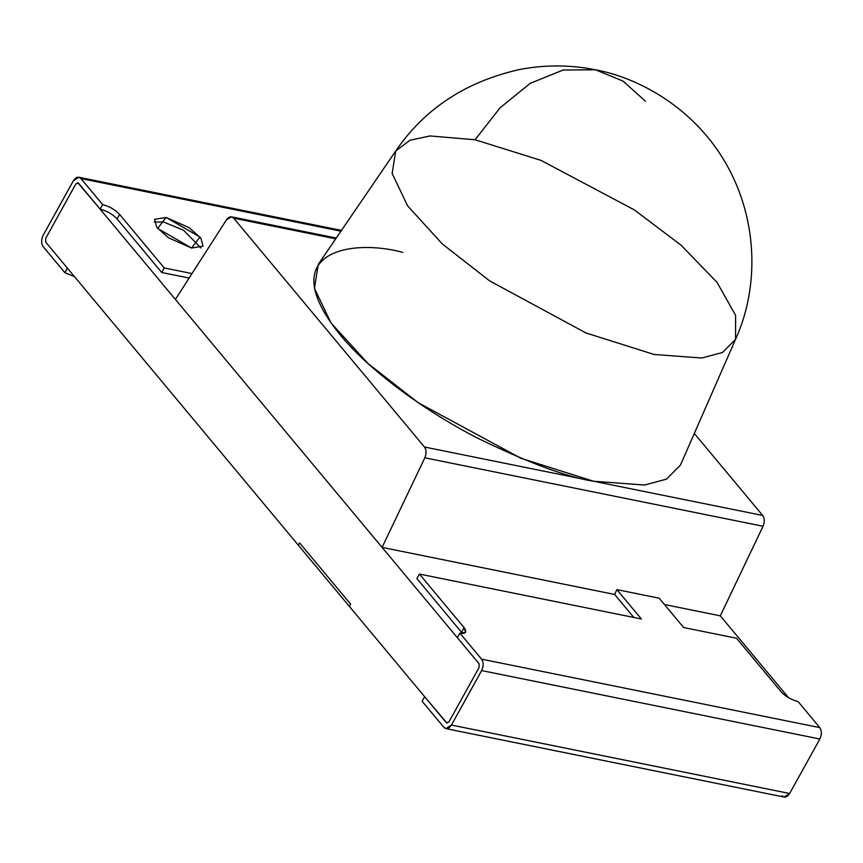 <?xml version="1.0" encoding="UTF-8"?>
<svg xmlns="http://www.w3.org/2000/svg" width="863" height="863" viewBox="0 0 863 863"><rect width="100%" height="100%" fill="white"/><g stroke="black" fill="none" stroke-linecap="round" stroke-linejoin="round"><path stroke-width="1.29" d="M350.637 604.154L299.601 542.924L298.339 545.2L45.717 242.147L45.707 238.35L75.901 183.862L78.436 183.118L479.062 663.712L479.084 667.52L448.879 722.007L446.344 722.741L349.375 606.419L350.637 604.154L349.375 606.419L446.344 722.741L448.879 722.007L479.084 667.52L479.062 663.712L78.436 183.118L75.901 183.862L45.707 238.35L45.717 242.147L298.339 545.2L299.601 542.924L350.637 604.154L299.601 542.924L298.339 545.2L299.601 542.924L350.637 604.154L349.375 606.419L350.637 604.154M447.056 723.194L424.65 696.721L447.056 723.194M788.588 697.746L720.314 615.837L788.588 697.746M77.735 182.676L100.13 209.137L77.735 182.676M683.658 627.541L736.506 638.242L683.658 627.541L659.192 598.199L683.658 627.541M445.955 728.62L784.165 797.067L789.645 793.507L451.435 725.06L445.955 728.62L443.83 727.282L422.136 701.263L443.83 727.282C446.376 729.623 448.911 728.879 451.435 725.06L481.63 670.573L451.435 725.06L789.645 793.507L819.85 739.019L481.63 670.573C483.668 666.182 483.647 662.374 481.576 659.17L459.893 633.151L465.632 632.223L464.078 627.638L461.565 632.18L464.078 627.638L419.429 574.068L416.905 578.609L462.492 633.453L416.905 578.609L419.429 574.068L641.382 618.987L419.429 574.068L464.078 627.638C467.261 632.126 465.858 633.96 459.893 633.151L481.576 659.17L819.796 727.617L798.113 701.597C791.328 699.828 785.675 696.56 781.155 691.813L736.506 638.242L781.155 691.813C785.675 696.56 791.328 699.828 798.113 701.597L819.796 727.617C821.867 730.821 821.878 734.629 819.85 739.019L789.645 793.507C787.132 797.326 784.596 798.07 782.04 795.729M395.729 150.982L318.264 264.369L314.445 288.371L331.014 322.978L367.918 363.442L418.199 402.719L520.972 458.307L593.571 481.241L424.467 447.012L233.711 218.188L424.467 447.012C426.43 449.957 426.549 453.55 424.833 457.811L382.093 547.39L175.405 299.439L226.462 219.838L231.586 216.85L233.711 218.188L335.707 238.835L233.711 218.188C231.36 215.955 228.943 216.505 226.462 219.838L175.405 299.439L382.093 547.39L614.618 594.445L616.916 589.645L659.192 598.199L616.916 589.645L641.382 618.987L616.916 589.645L614.618 594.445L633.798 617.455L614.618 594.445L382.093 547.39L424.833 457.811C426.549 453.55 426.43 449.957 424.467 447.012L593.571 481.241L644.51 485.038L666.473 479.138L680.432 465.135L735.546 339.353L722.45 352.492L701.835 358.026L654.046 354.466L701.835 358.026L722.45 352.492L735.546 339.353C765.966 272.428 755.114 180.906 692.719 121.025C660.778 90.281 623.226 74.887 595.535 69.806L623.032 81.1L645.438 101.198L623.032 81.1L595.535 69.806L563.129 70.032L530.227 83.323L500.087 107.789L475.071 139.763L500.087 107.789L530.227 83.323L563.129 70.032L595.535 69.806C570.109 64.714 544.618 64.649 519.073 69.623C465.545 81.791 424.423 108.911 395.729 150.982L392.147 173.495L407.692 205.966L442.309 243.938L489.494 280.788L585.923 332.945L654.046 354.466L585.923 332.945L489.494 280.788L442.309 243.938L407.692 205.966L392.147 173.495L395.729 150.982L409.925 140.248L430.001 135.955L475.071 139.763L540.939 160.356L634.219 209.817L681.015 245.146L717.045 282.374L735.6 315.329L735.546 339.353M479.062 663.712L457.379 637.692L479.062 663.712L479.084 667.52L448.879 722.007L479.084 667.52L479.062 663.712M459.893 633.151L457.379 637.692L459.893 633.151M448.879 722.007L446.344 722.741L448.879 722.007M424.65 696.721L422.136 701.263L424.65 696.721M481.576 659.17C483.647 662.374 483.668 666.182 481.63 670.573L819.85 739.019C821.878 734.629 821.867 730.821 819.796 727.617L481.576 659.17M64.887 272.708L43.204 246.689L64.887 272.708L67.411 268.166L45.717 242.147L67.411 268.166L64.887 272.708L74.412 276.559L64.887 272.708M340.928 231.187L80.96 178.576L102.643 204.596C109.428 206.376 115.07 209.633 119.59 214.391L164.25 267.962L191.996 273.571L164.25 267.962L161.737 272.503L189.126 278.048L161.737 272.503L117.077 218.932C112.557 214.175 106.904 210.917 100.13 209.137L102.643 204.596L80.96 178.576C78.404 176.246 75.868 176.98 73.355 180.799L43.15 235.286C41.122 239.687 41.133 243.485 43.204 246.689C41.133 243.485 41.122 239.687 43.15 235.286L73.355 180.799L78.835 177.239L80.96 178.576L340.928 231.187M191.575 248.048L157.681 228.458L166.063 217.433L199.957 237.012L191.575 248.048L203.053 246.171L200.885 238.188L189.137 227.67L166.063 217.433L154.585 219.299L156.764 227.293L168.501 237.8L191.575 248.048M200.917 247.951L183.56 230.27L163.549 221.974L154.207 222.061L163.549 221.974L183.56 230.27L200.917 247.951M45.717 242.147L45.707 238.35L75.901 183.862L78.436 183.118L75.901 183.862L45.707 238.35L45.717 242.147M164.25 267.962L119.59 214.391L117.077 218.932L161.737 272.503L164.25 267.962M119.59 214.391C115.07 209.633 109.428 206.376 102.643 204.596L100.13 209.137C106.904 210.917 112.557 214.175 117.077 218.932L119.59 214.391M593.571 481.241L762.676 515.459L593.571 481.241C567.379 477.207 529.418 463.183 479.688 439.17C431.122 414.747 371.931 373.56 340.184 334.855C271.748 250.604 352.773 238.468 402.827 252.417M762.676 515.459L694.316 433.453L762.676 515.459C764.64 518.404 764.769 521.996 763.043 526.257C764.769 521.996 764.64 518.404 762.676 515.459M424.833 457.811L763.043 526.257L720.314 615.837L664.478 604.542L720.314 615.837L763.043 526.257L424.833 457.811M298.339 545.2L349.375 606.419L298.339 545.2M78.835 177.239L341.478 230.389M336.257 238.037L231.586 216.85"/></g></svg>

